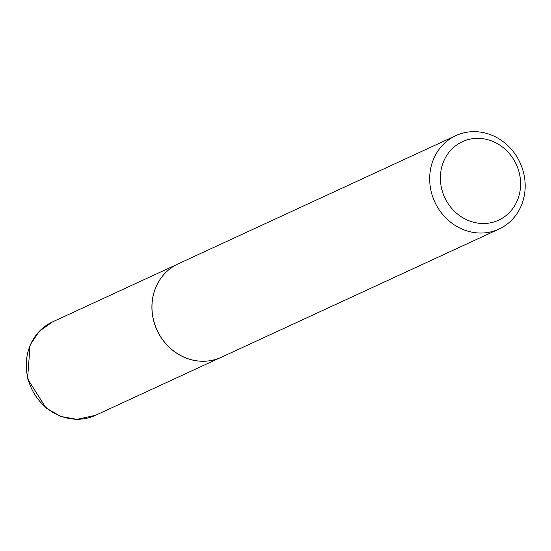 <?xml version="1.0" encoding="UTF-8"?>
<svg xmlns="http://www.w3.org/2000/svg" width="551" height="551" viewBox="0 0 551 551"><rect width="100%" height="100%" fill="white"/><g stroke="black" fill="none" stroke-linecap="round" stroke-linejoin="round"><path stroke-width="0.83" d="M498.999 229.064L221.295 357.282A51.457 46.931 -114.8 0 1 203.181 361.256A51.457 46.931 -114.8 0 1 202.851 361.256A51.457 46.931 -114.8 0 1 157.111 330.242A51.457 46.931 -114.8 0 1 163.165 275.314A51.457 46.931 -114.8 0 1 178.152 263.853L455.856 135.629A51.457 46.931 -114.8 0 1 473.97 131.655A51.457 46.931 -114.8 0 1 523.45 172.249A51.457 46.931 -114.8 0 1 498.999 229.064A51.457 46.931 -114.8 0 1 480.885 233.039A51.457 46.931 -114.8 0 1 431.405 192.444A51.457 46.931 -114.8 0 1 455.856 135.629M483.392 223.513A43.226 39.424 65.2 0 0 520.502 180.824A43.226 39.424 65.2 0 0 477.586 138.349A43.226 39.424 65.2 0 0 440.476 181.031A43.226 39.424 65.2 0 0 483.392 223.513M202.796 361.256A51.408 46.89 -114.8 0 1 202.734 361.256A51.408 46.89 -114.8 0 1 157.049 330.276A51.408 46.89 -114.8 0 1 163.096 275.404A51.408 46.89 -114.8 0 1 163.13 275.362M77.443 419.263A51.408 46.89 65.2 0 0 95.537 415.296L77.085 419.345L60.789 416.446L46.015 407.974L27.55 378.785L30.098 345.016L39.259 331.316L52.441 321.956A51.408 46.89 65.2 0 0 28.011 378.709A51.408 46.89 65.2 0 0 77.443 419.263M219.367 358.116L95.537 415.296M176.272 264.776L52.441 321.956"/></g></svg>
